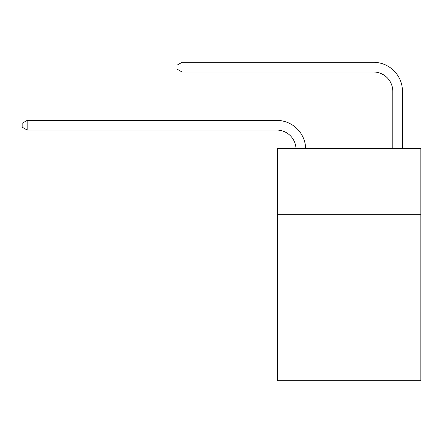 <?xml version="1.0" encoding="UTF-8"?>
<svg xmlns="http://www.w3.org/2000/svg" width="443" height="443" viewBox="0 0 443 443"><rect width="100%" height="100%" fill="white"/><g stroke="black" fill="none" stroke-linecap="round" stroke-linejoin="round"><path stroke-width="0.66" d="M420.85 214.24L420.85 148.438L277.628 148.438L277.628 214.24L420.85 214.24L420.85 380.692L277.628 380.692L277.628 214.24M420.85 311.014L277.628 311.014M392.786 148.438L392.786 91.341A19.354 19.354 0 0 0 373.432 71.987L182.018 71.987L176.984 69.086L176.984 65.215L182.018 62.308L373.432 62.308A29.033 29.033 0 0 1 402.465 91.341L402.465 148.438M392.786 91.341A19.354 19.354 0 0 0 373.432 71.987A19.354 19.354 0 0 1 392.786 91.341A19.354 19.354 0 0 0 373.432 71.987A19.354 19.354 0 0 1 392.786 91.341M182.018 62.308L373.432 62.308L182.018 62.308L373.432 62.308L182.018 62.308L182.018 71.987M295.99 148.438A19.354 19.354 -16 0 0 276.659 130.048L27.184 130.048L22.15 127.147L22.15 123.276L27.184 120.374L276.659 120.374A29.033 29.033 164 0 1 305.676 148.438M27.184 120.374L27.184 130.048"/></g></svg>
